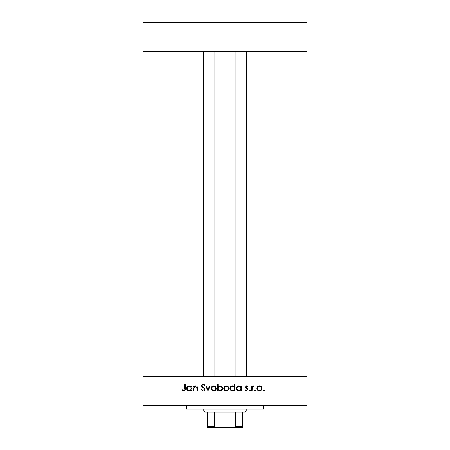<?xml version="1.0" encoding="UTF-8"?>
<svg xmlns="http://www.w3.org/2000/svg" width="450" height="450" viewBox="0 0 450 450"><rect width="100%" height="100%" fill="white"/><g stroke="black" fill="none" stroke-linecap="round" stroke-linejoin="round"><path stroke-width="0.67" d="M214.875 51.429L214.875 376.391M303.109 405.321L306.962 405.321L306.962 376.391L146.891 376.391L203.304 376.391L203.304 51.429L143.038 51.429L303.109 51.429L246.696 51.429L246.696 376.391L306.962 376.391L306.962 22.5L143.038 22.5L143.038 405.321L303.109 405.321L303.109 51.429L306.962 51.429L303.109 51.429L303.109 22.5M146.891 405.321L146.891 376.391L143.038 376.391L146.891 376.391L146.891 22.5M263.571 405.321L263.571 409.179L186.429 409.179L186.429 405.321M193.809 390.859L193.202 390.859L193.202 385.926L193.809 385.926L193.809 386.814L195.688 385.836C197.044 386.055 197.657 386.887 197.528 388.339L197.528 390.859L196.926 390.859L196.852 387.416L195.581 386.443L193.905 387.748L193.809 390.859M204.975 389.205C204.834 390.336 204.193 390.943 203.046 391.027L200.993 389.554L201.561 389.211L203.046 390.336L204.368 389.194L204.126 388.53L201.803 386.539L201.426 385.509L203.085 383.934L204.885 385.076L204.339 385.493L203.018 384.626L202.028 385.481L204.975 389.205M208.001 390.859L205.667 385.926L206.319 385.926L207.956 389.514L209.593 385.926L210.251 385.926L208.001 390.859M211.202 388.406L211.877 386.657L213.761 385.836L215.634 386.651L216.309 388.406C216.163 389.964 215.314 390.814 213.761 390.943C212.197 390.814 211.348 389.97 211.202 388.406M223.751 388.406L224.426 386.657L226.305 385.836L228.184 386.651L228.859 388.406C228.713 389.964 227.863 390.814 226.305 390.943C224.747 390.814 223.898 389.97 223.751 388.406M240.885 386.837L240.885 385.926L241.493 385.926L241.493 390.859L240.885 390.859L240.885 390.004L238.871 390.943C237.302 390.797 236.447 389.942 236.301 388.378C236.464 386.82 237.324 385.976 238.888 385.836L240.885 386.837M263.863 390.943L263.301 390.381L263.863 389.818L264.426 390.381L263.863 390.943M256.894 388.406L257.574 386.657L259.453 385.836L261.326 386.651L262.001 388.406C261.861 389.964 261.006 390.814 259.453 390.943C257.889 390.814 257.04 389.97 256.894 388.406M255.122 390.943L254.559 390.381L255.122 389.818L255.684 390.381L255.122 390.943M252.135 390.859L251.528 390.859L251.528 385.926L252.135 385.926L252.135 386.651L253.339 385.836L253.868 386.004L253.536 386.533L252.242 387.506L252.135 390.859M249.756 390.943L249.193 390.381L249.756 389.818L250.318 390.381L249.756 390.943M245.301 387.129L246.544 385.836L247.809 386.539L247.399 386.961L246.544 386.443L245.903 387.107L247.663 388.755L247.894 389.52L246.448 390.943L245.042 390.274L245.441 389.818L246.42 390.336L247.292 389.543L245.526 387.894L245.301 387.129M234.484 386.882L234.484 383.934L235.086 383.934L235.086 390.859L234.484 390.859L234.484 390.004L232.47 390.943C230.901 390.797 230.04 389.942 229.894 388.378C230.057 386.82 230.923 385.976 232.487 385.836L234.484 386.882M218.126 389.942L218.126 390.859L217.519 390.859L217.519 383.934L218.126 383.934L218.126 386.82L220.14 385.836C221.704 385.982 222.564 386.837 222.711 388.401C222.553 389.959 221.687 390.808 220.118 390.943L218.126 389.942M191.211 386.837L191.211 385.926L191.818 385.926L191.818 390.859L191.211 390.859L191.211 390.004L189.197 390.943C187.627 390.797 186.773 389.942 186.626 388.378C186.789 386.82 187.65 385.976 189.219 385.836L191.211 386.837M183.701 390.336L184.635 388.598L184.635 384.109L185.243 384.109L185.243 388.665C185.428 390.015 184.899 390.803 183.667 391.027L182.042 390.251L182.396 389.734L183.701 390.336M261.394 388.406C261.287 387.219 260.634 386.561 259.447 386.443C258.261 386.561 257.608 387.219 257.501 388.406C257.614 389.593 258.261 390.24 259.447 390.336C260.634 390.24 261.287 389.599 261.394 388.406M240.885 388.401C240.778 387.191 240.114 386.539 238.899 386.443C237.701 386.544 237.032 387.191 236.903 388.384C237.037 389.576 237.701 390.229 238.894 390.336C240.109 390.246 240.773 389.599 240.885 388.401M234.484 388.401C234.371 387.191 233.713 386.539 232.493 386.443C231.294 386.544 230.631 387.191 230.501 388.384C230.631 389.576 231.294 390.229 232.487 390.336C233.702 390.246 234.366 389.599 234.484 388.401M228.251 388.406C228.139 387.219 227.492 386.561 226.305 386.443C225.118 386.561 224.466 387.219 224.359 388.406C224.466 389.593 225.118 390.24 226.305 390.336C227.492 390.24 228.144 389.599 228.251 388.406M218.126 388.384C218.239 389.593 218.897 390.246 220.112 390.336C221.316 390.24 221.979 389.593 222.109 388.401C221.979 387.208 221.316 386.556 220.123 386.443C218.908 386.539 218.244 387.18 218.126 388.384M215.702 388.406C215.595 387.219 214.942 386.561 213.756 386.443C212.569 386.561 211.916 387.219 211.809 388.406C211.922 389.593 212.569 390.24 213.756 390.336C214.942 390.24 215.595 389.599 215.702 388.406M191.211 388.401C191.104 387.191 190.44 386.539 189.225 386.443C188.027 386.544 187.363 387.191 187.234 388.384C187.363 389.576 188.027 390.229 189.219 390.336C190.434 390.246 191.098 389.599 191.211 388.401M238.596 427.5L211.404 427.5L238.596 427.5M246.212 411.109L245.25 412.071L204.75 412.071L203.788 411.109L246.212 411.109L246.212 409.179M203.788 411.109L203.788 409.179M242.359 412.071L242.359 427.202M242.359 427.5L207.641 427.5L207.641 426.538L207.641 427.5M233.404 427.5L235.429 426.538L242.359 426.538M235.429 412.071L235.429 426.538M214.571 412.071L214.571 426.538L216.596 427.5M207.641 412.071L207.641 426.538L214.571 426.538M236.925 51.429L236.925 376.391M213.075 51.429L213.075 376.391M235.125 51.429L235.125 376.391"/></g></svg>
